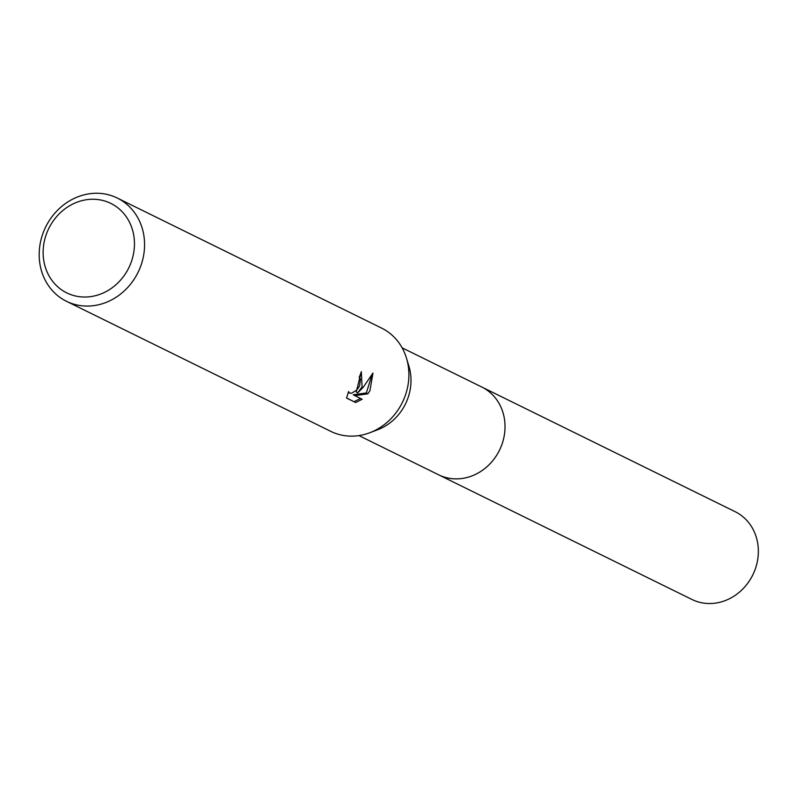 <?xml version="1.0" encoding="UTF-8"?>
<svg xmlns="http://www.w3.org/2000/svg" width="797" height="797" viewBox="0 0 797 797"><rect width="100%" height="100%" fill="white"/><g stroke="black" fill="none" stroke-linecap="round" stroke-linejoin="round"><path stroke-width="1.2" d="M117.279 198.035L381.614 328.105A57.543 51.456 116.2 0 1 406.49 358.182L408.961 366.351A48.906 43.725 116.2 0 1 403.94 406.839A48.906 43.725 116.2 0 1 377.788 429.703L369.808 432.731A57.543 51.456 116.2 0 1 330.795 431.366L66.47 301.296A57.543 51.456 116.2 0 1 47.491 223.568A57.543 51.456 116.2 0 1 117.279 198.035A57.543 51.456 116.2 0 1 136.257 275.752A57.543 51.456 116.2 0 1 66.47 301.296M481.059 386.675A48.916 43.735 116.2 0 1 481.836 387.043A48.906 43.725 116.2 0 1 497.956 453.104A48.906 43.725 116.2 0 1 438.649 474.813A48.916 43.735 116.2 0 1 437.872 474.424M406.49 358.182A57.543 51.456 116.2 0 1 400.582 405.832A57.543 51.456 116.2 0 1 369.808 432.731M372.966 373.036L369.918 390.739L367.835 393.828L354.765 395.621L362.157 399.257L355.671 402.545L346.546 398.062L348.598 391.546L349.504 393.051L351.487 393.27L356.478 390.251L358.68 387.432L359.606 385.658L360.463 379.143L359.178 377.419A57.543 51.456 -63.8 0 0 361.32 371.671L362.047 386.864L357.714 392.851L363.143 387.402L372.976 373.036M127.251 270.761A49.872 44.592 116.2 0 1 64.168 291.493A49.872 44.592 116.2 0 1 50.331 225.531A49.872 44.592 116.2 0 1 113.413 204.799A49.872 44.592 116.2 0 1 127.251 270.761M361.21 372.01L356.219 391.975L357.714 392.851M354.765 395.621L353.26 394.734L366.351 392.961L367.835 393.828M366.351 392.951L371.88 375.128M346.565 397.922L355.661 402.545M354.117 401.628L360.523 398.46M438.639 474.823A48.916 43.735 116.2 0 0 498.743 451.69A48.916 43.735 116.2 0 0 484.387 388.418A48.916 43.735 116.2 0 0 481.836 387.043L735.163 511.704A48.916 43.735 116.2 0 1 737.713 513.079A48.916 43.735 116.2 0 1 752.069 576.341A48.916 43.735 116.2 0 1 691.965 599.474L358.939 435.59M349.504 393.051L348.259 392.323M481.836 387.053L402.126 347.831"/></g></svg>

